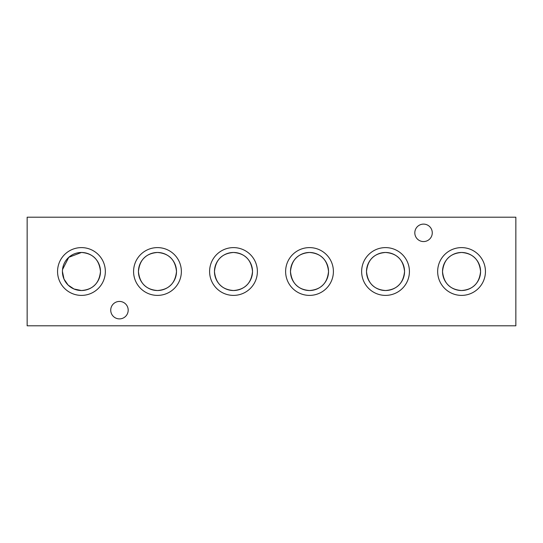 <?xml version="1.0" encoding="UTF-8"?>
<svg xmlns="http://www.w3.org/2000/svg" width="543" height="543" viewBox="0 0 543 543"><rect width="100%" height="100%" fill="white"/><g stroke="black" fill="none" stroke-linecap="round" stroke-linejoin="round"><path stroke-width="0.81" d="M81.45 295.392A23.892 23.892 0 0 1 57.558 271.5A23.892 23.892 0 0 1 81.45 247.608A23.892 23.892 0 0 1 105.342 271.5A23.892 23.892 0 0 1 81.45 295.392M62.52 269.566L68.771 257.314L81.45 252.475A19.025 19.025 0 0 1 100.475 271.5A19.025 19.025 0 0 1 81.45 290.525A19.025 19.025 0 0 1 62.425 271.5A19.025 19.025 0 0 1 81.45 252.475C92.921 253.377 99.26 259.71 100.475 271.48C99.288 283.27 92.941 289.616 81.45 290.525L73.984 288.998L68.133 285.089L64.013 279.122L62.425 271.473M157.47 295.392A23.892 23.892 0 0 1 133.578 271.5A23.892 23.892 0 0 1 157.47 247.608A23.892 23.892 0 0 1 181.362 271.5A23.892 23.892 0 0 1 157.47 295.392M157.47 290.525A19.025 19.025 0 0 1 138.445 271.5A19.025 19.025 0 0 1 157.47 252.475C168.941 253.377 175.28 259.71 176.495 271.48C175.308 283.27 168.961 289.616 157.47 290.525C146.013 289.629 139.666 283.303 138.445 271.554C139.619 259.744 145.958 253.384 157.47 252.475A19.025 19.025 0 0 1 176.495 271.5A19.025 19.025 0 0 1 157.47 290.525M233.49 295.392A23.892 23.892 0 0 1 209.598 271.5A23.892 23.892 0 0 1 233.49 247.608A23.892 23.892 0 0 1 257.382 271.5A23.892 23.892 0 0 1 233.49 295.392M233.49 290.525A19.025 19.025 0 0 1 214.465 271.5A19.025 19.025 0 0 1 233.49 252.475C244.961 253.377 251.3 259.71 252.515 271.48C251.328 283.27 244.981 289.616 233.49 290.525C222.033 289.629 215.686 283.303 214.465 271.554C215.639 259.744 221.978 253.384 233.49 252.475A19.025 19.025 0 0 1 252.515 271.5A19.025 19.025 0 0 1 233.49 290.525M309.51 295.392A23.892 23.892 0 0 1 285.618 271.5A23.892 23.892 0 0 1 309.51 247.608A23.892 23.892 0 0 1 333.402 271.5A23.892 23.892 0 0 1 309.51 295.392M309.51 290.525A19.025 19.025 0 0 1 290.485 271.5A19.025 19.025 0 0 1 309.51 252.475C320.981 253.377 327.32 259.71 328.535 271.48C327.348 283.27 321.001 289.616 309.51 290.525C298.053 289.629 291.706 283.303 290.485 271.554C291.659 259.744 297.998 253.384 309.51 252.475A19.025 19.025 0 0 1 328.535 271.5A19.025 19.025 0 0 1 309.51 290.525M385.53 295.392A23.892 23.892 0 0 1 361.638 271.5A23.892 23.892 0 0 1 385.53 247.608A23.892 23.892 0 0 1 409.422 271.5A23.892 23.892 0 0 1 385.53 295.392M385.53 290.525A19.025 19.025 0 0 1 366.505 271.5A19.025 19.025 0 0 1 385.53 252.475C397.001 253.377 403.34 259.71 404.555 271.48C403.368 283.27 397.021 289.616 385.53 290.525C374.073 289.629 367.726 283.303 366.505 271.554C367.679 259.744 374.018 253.384 385.53 252.475A19.025 19.025 0 0 1 404.555 271.5A19.025 19.025 0 0 1 385.53 290.525M461.55 295.392A23.892 23.892 0 0 1 437.658 271.5A23.892 23.892 0 0 1 461.55 247.608A23.892 23.892 0 0 1 485.442 271.5A23.892 23.892 0 0 1 461.55 295.392M461.55 290.525A19.025 19.025 0 0 1 442.525 271.5A19.025 19.025 0 0 1 461.55 252.475C473.021 253.377 479.36 259.71 480.575 271.48C479.388 283.27 473.041 289.616 461.55 290.525C450.093 289.629 443.746 283.303 442.525 271.554C443.699 259.744 450.038 253.384 461.55 252.475A19.025 19.025 0 0 1 480.575 271.5A19.025 19.025 0 0 1 461.55 290.525M119.46 301.433A8.729 8.729 0 0 0 110.731 310.162A8.729 8.729 0 0 0 119.46 318.89A8.729 8.729 0 0 0 128.189 310.162A8.729 8.729 0 0 0 119.46 301.433M423.54 224.11A8.729 8.729 0 0 0 414.811 232.838A8.729 8.729 0 0 0 423.54 241.567A8.729 8.729 0 0 0 432.269 232.838A8.729 8.729 0 0 0 423.54 224.11M515.85 217.2L515.85 325.8L27.15 325.8L27.15 217.2L515.85 217.2"/></g></svg>
